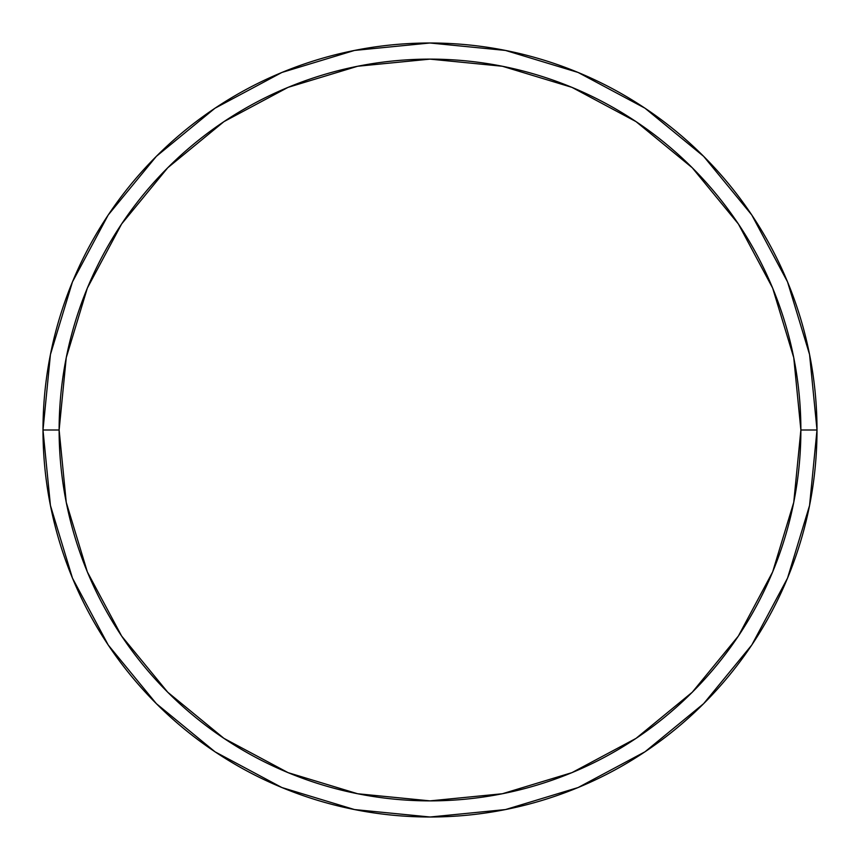 <?xml version="1.0" encoding="UTF-8"?>
<svg xmlns="http://www.w3.org/2000/svg" width="860" height="860" viewBox="0 0 860 860"><rect width="100%" height="100%" fill="white"/><g stroke="black" fill="none" stroke-linecap="round" stroke-linejoin="round"><path stroke-width="1.29" d="M43 430A387 387 0 0 0 430 817A387 387 0 0 0 817 430L800.875 430A370.875 370.875 0 0 1 430 800.875A370.875 370.875 0 0 1 59.125 430L66.252 502.358L87.355 571.932L121.626 636.045L167.754 692.246L223.955 738.375L288.068 772.645L357.642 793.748L430 800.875L502.358 793.748L571.932 772.645L636.045 738.375L692.246 692.246L738.375 636.045L772.645 571.932L793.748 502.358L800.875 430L793.748 357.642L772.645 288.068L738.375 223.955L692.246 167.754L636.045 121.626L571.932 87.355L502.358 66.252L430 59.125L357.642 66.252L288.068 87.355L223.955 121.626L167.754 167.754L121.626 223.955L87.355 288.068L66.252 357.642L59.125 430L43 430L59.125 430A370.875 370.875 0 0 1 430 59.125A370.875 370.875 0 0 1 800.875 430L817 430A387 387 0 0 0 430 43A387 387 0 0 0 43 430A387 387 0 0 1 430 43A387 387 0 0 1 817 430A387 387 0 0 1 430 817A387 387 0 0 1 43 430L50.439 354.503L72.455 281.897L108.145 215.097M108.22 214.989L156.348 156.348L214.892 108.295M214.989 108.22L281.897 72.455L354.503 50.439L429.871 43M430 43L505.497 50.439L578.103 72.455L644.903 108.145M645.011 108.22L703.652 156.348L751.704 214.892M751.78 214.989L787.545 281.897L809.561 354.503L817 429.871M817 430L809.561 505.497L787.545 578.103L751.855 644.903M751.78 645.011L703.652 703.652L645.107 751.704M645.011 751.78L578.103 787.545L505.497 809.561L430.129 817M430 817L354.503 809.561L281.897 787.545L215.097 751.855M214.989 751.78L156.348 703.652L108.295 645.107M108.22 645.011L72.455 578.103L50.439 505.497L43 430.129"/></g></svg>
